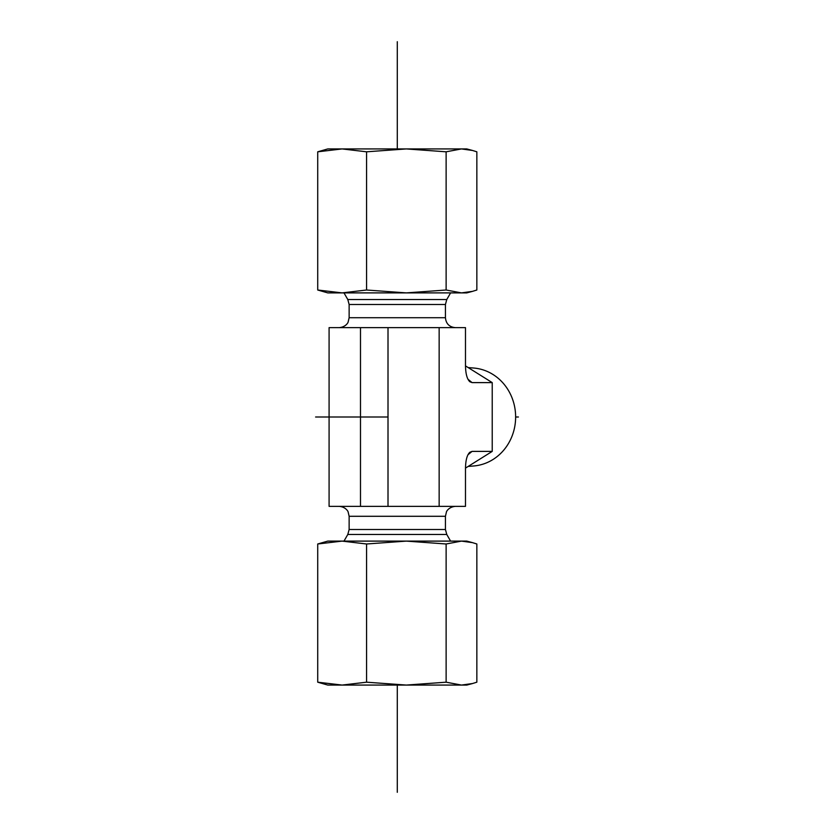 <?xml version="1.0" encoding="UTF-8"?>
<svg xmlns="http://www.w3.org/2000/svg" width="834" height="834" viewBox="0 0 834 834"><rect width="100%" height="100%" fill="white"/><g stroke="black" fill="none" stroke-linecap="round" stroke-linejoin="round"><path stroke-width="1.25" d="M468.176 367.575L473.681 368.023A49.112 45.37 90 0 1 515.631 417A49.112 45.37 90 0 1 473.681 465.977L468.176 466.425M465.487 468.103L492.227 451.392L492.227 382.608L465.487 365.897M492.227 382.608L472.065 382.608L469.844 381.743C467.05 379.116 465.601 373.674 465.487 365.407L465.487 327.647L329.086 327.647L329.086 506.353L465.487 506.353L465.487 468.593C465.601 460.326 467.05 454.884 469.844 452.257L472.065 451.392L492.227 451.392M439.153 327.647L439.153 506.353M388.008 327.647L388.008 506.353M360.486 327.647L360.486 506.353M461.494 148.932L466.79 148.932L472.513 150.464L461.494 148.932L446.127 151.809L406.346 148.932L461.494 148.932M327.783 148.932L406.346 148.932L366.564 151.809L342.138 148.932L317.723 151.809L327.783 148.932M406.346 292.89L446.127 290.013L461.494 292.89L327.783 292.89L317.723 290.013L342.138 292.89L366.564 290.013L406.346 292.89L459.336 292.89M472.513 291.358L466.79 292.89L461.494 292.89L472.513 291.358L476.85 290.013L476.85 151.809L472.513 150.464M317.723 290.013L317.723 151.809M446.127 290.013L446.127 151.809M366.564 290.013L366.564 151.809M472.513 683.536L466.79 685.068L327.783 685.068L317.723 682.191L342.138 685.068L366.564 682.191L406.346 685.068L446.127 682.191L461.494 685.068L472.513 683.536L476.85 682.191L476.85 543.987L472.513 542.642L461.494 541.11L466.79 541.11L472.513 542.642M454.613 541.11L406.346 541.11L461.494 541.11L446.127 543.987L406.346 541.11L366.564 543.987L342.138 541.11L406.346 541.11M342.138 541.11L317.723 543.987L327.783 541.11L342.138 541.11M446.127 543.987L446.127 682.191M317.723 543.987L317.723 682.191M366.564 543.987L366.564 682.191M397.286 41.7L397.286 148.932M397.286 685.068L397.286 792.3M518.404 417L515.631 417M388.008 417L315.596 417M445.439 304.493L349.133 304.493L347.799 299.521L446.774 299.521L445.439 304.493L445.439 317.712L349.133 317.712L348.122 322.08C348.258 322.018 346.339 326.938 339.209 327.647M349.133 529.507L445.439 529.507L446.774 534.479L347.799 534.479L349.133 529.507L349.133 516.288L445.439 516.288L446.451 511.92C446.242 512.045 448.348 506.989 455.364 506.353M472.065 382.608L467.947 379.22M467.947 454.78L472.065 451.392M445.439 317.712C446.023 323.748 449.338 327.053 455.364 327.647M349.133 304.493L349.133 317.712M446.774 299.521L450.6 292.89M347.799 299.521L343.973 292.89M349.133 516.288L348.122 511.92C348.331 512.045 346.225 506.989 339.209 506.353M445.439 529.507L445.439 516.288M347.799 534.479L343.973 541.11M446.774 534.479L450.6 541.11"/></g></svg>
